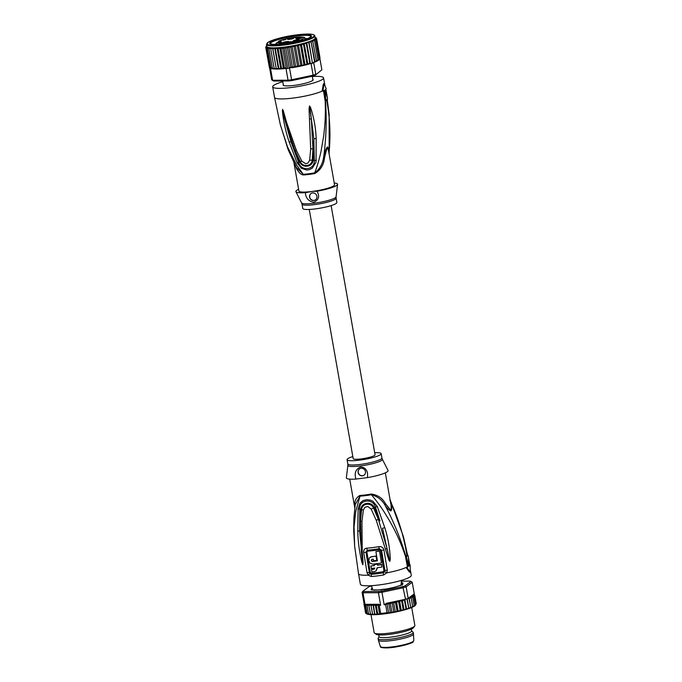 <?xml version="1.0" encoding="UTF-8"?>
<svg xmlns="http://www.w3.org/2000/svg" width="682" height="682" viewBox="0 0 682 682"><rect width="100%" height="100%" fill="white"/><g stroke="black" fill="none" stroke-linecap="round" stroke-linejoin="round"><path stroke-width="1.02" d="M400.794 584.798A14.987 2.361 -10 0 0 401.178 584.542A14.987 2.361 170 0 0 401.459 584.303L400.581 585.531M411.613 630.79L413.045 632.18A17.826 2.805 170 0 1 413.215 632.47L413.488 633.979A17.826 2.805 170 0 1 413.488 634.038A17.826 2.805 170 0 1 412.815 634.959A17.826 2.805 170 0 1 393.915 640.253A17.826 2.805 170 0 1 378.391 640.228A17.826 2.805 170 0 1 378.374 640.168L378.109 638.659A17.826 2.805 170 0 1 378.169 638.326L379.047 636.536M413.215 632.47A17.826 2.805 170 0 1 412.55 633.45A17.826 2.805 170 0 1 393.471 638.77A17.826 2.805 170 0 1 378.109 638.659M378.757 634.899L379.073 636.681A16.53 2.609 -10 0 0 393.318 636.783A16.53 2.609 -10 0 0 411.016 631.839A16.53 2.609 -10 0 0 411.638 630.935L411.323 629.162M372.287 589.257L372.329 589.802M382.235 589.666L381.775 589.461A14.987 2.361 -10 0 0 384.111 589.171L383.659 589.461M381.11 590.101L381.775 589.461M385.023 589.606L384.111 589.171M379.405 549.581L380.59 550.417L383.949 570.621L383.071 571.729L383.241 572.812L384.691 571.78L384.904 570.502L381.545 550.289L379.235 548.686L379.422 549.683A24.092 3.794 -10 0 1 367.641 551.167L367.624 551.056M378.894 546.896L378.851 546.657C381.494 546.384 383.19 547.484 383.94 549.956L387.291 570.169L386.762 572.871L383.591 574.994A25.831 4.075 -10 0 1 371.349 576.529L368.237 575.19L367.044 572.709L363.702 552.497C363.523 549.948 364.512 548.516 366.669 548.192A24.927 3.93 -10 0 0 373.864 547.424A24.927 3.93 -10 0 0 378.851 546.657L379.235 548.686A24.373 3.845 170 0 1 367.317 550.178L365.978 552.25L367.641 551.167L366.703 548.422M367.854 506.538L371.161 509.062L376.234 520.238L388.945 560.297L389.806 561.405L390.275 559.564C389.933 548.669 388.101 538.03 384.767 527.638L377.291 506.479L372.952 501.287L370.607 500.196L366.942 499.65L363.08 500.554L359.934 503.231L358.11 508.891L357.752 530.946C358.007 541.764 359.457 552.497 362.116 563.136L362.867 564.781L363.08 562.275L362.244 551.619L361.937 521.534L363.37 510.034L365.015 507.229L367.854 506.538M390.3 501.023L390.317 501.057C391.988 506.24 392.167 509.531 390.863 510.912C389.141 510.153 387.163 508.192 384.929 505.047C381.98 499.846 377.478 496.402 371.443 494.706C381.664 507.314 384.333 512.088 389.976 521.551C395.262 531.159 399.908 539.854 405.62 556.734L406.975 555.753C403.966 536.674 398.407 518.448 390.317 501.057L389.908 500.324M384.691 571.78L386.762 572.871A25.831 4.075 -10 0 0 406.105 567.475L409.507 572.198L410.24 572.113L406.856 567.381L406.105 567.475A25.831 4.075 -10 0 0 407.427 566.81L405.534 556.785A25.703 4.049 -10 0 0 405.62 556.734L405.62 556.734M367.044 572.709L369.329 572.454L369.874 573.639L368.237 575.19A25.831 4.075 -10 0 1 358.527 573.724L360.386 584.278A25.831 4.075 -10 0 0 382.653 584.44A25.831 4.075 -10 0 0 410.3 576.725A25.831 4.075 -10 0 0 411.272 575.31L410.351 570.092M410.24 572.113L410.155 564.943A26.607 4.194 170 0 1 409.839 565.48L408.296 556.717L409.174 566.077L406.617 557.953L408.168 566.725A26.607 4.194 170 0 1 406.856 567.381M408.296 556.717A224.233 211.156 -126.5 0 0 408.015 555.438L406.344 556.683A224.233 211.156 53.5 0 1 406.617 557.953M407.666 555.48L403.574 537.254L407.171 555.583A25.703 4.049 -10 0 0 407.205 555.54L408.015 555.438M390.027 499.454L403.412 536.632M406.847 555.847L406.66 554.96M405.534 556.785L406.344 556.683M408.168 566.725L407.427 566.81M355.22 504.62L359.994 496.146L355.748 511.423L354.052 526.768L354.649 546.205L358.527 573.724M391.084 505.439L391.255 509.539L390.615 509.966L385.424 503.648C382.542 498.218 377.837 495.013 371.323 494.024L371.443 494.706A18.15 2.864 -10 0 1 366.405 495.507A18.15 2.864 -10 0 1 365.134 495.669L365.134 495.669A18.15 2.864 -10 0 1 359.994 496.146L359.917 495.456C355.663 497.792 354.018 501.799 354.981 507.468M387.291 570.169L383.949 570.621M369.874 573.639L371.332 574.304L371.323 573.204L370.275 572.343L366.925 552.13M363.702 552.497L365.978 552.25L369.329 572.454L370.275 572.343M383.94 549.956L380.59 550.417M376.046 570.945L377.487 567.705M374.452 569.044L371.468 569.479L371.886 571.891A25.822 4.066 -10 0 0 374.427 571.635L375.91 571.056L377.189 567.748A25.78 4.066 -10 0 0 381.826 567.049L381.707 564.415L377.854 565.011L377.675 563.954L374.52 564.355L374.418 565.625A25.728 4.058 170 0 1 370.872 565.992L371.289 568.413A25.78 4.066 -10 0 0 374.836 568.046L374.009 569.223A25.797 4.066 170 0 1 371.468 569.479L371.468 569.479M374.392 565.455L370.872 565.992M371.605 559.521L372.057 559.351A25.532 4.024 -10 0 0 373.344 559.206L373.608 560.774A25.592 4.032 -10 0 0 376.762 560.365L376.345 555.907L370.198 557.168M372.338 559.146C371.17 559.99 371.289 560.698 372.687 561.269L377.376 560.681M379.49 550.894L381.434 562.803L379.49 550.894L375.91 551.619L377.402 560.843A25.609 4.032 170 0 1 372.406 561.474L372.687 561.269M381.707 564.415L381.826 567.049M381.417 564.628L381.417 564.628A25.728 4.058 170 0 1 377.572 565.216L377.393 564.159A25.703 4.049 170 0 1 374.239 564.568M376.762 560.365L376.063 556.111A25.422 4.007 170 0 1 371.613 556.665L369.346 558.004L368.783 560.698L370.147 563.238L372.849 564.159A25.694 4.049 -10 0 0 381.144 563.017L381.144 563.017M372.057 559.351C370.889 560.195 371.008 560.902 372.398 561.482L372.406 561.474M379.201 551.107L379.201 551.107A25.2 3.973 170 0 1 375.91 551.619M367.53 477.613L355.953 479.062C354.137 473.248 355.654 469.242 360.488 467.034C364.358 467.179 366.72 469.284 367.555 473.342L367.53 477.613A21.185 3.342 170 0 0 388.032 470.444L382.355 459.25A17.527 2.762 -10 0 1 360.59 465.908A17.527 2.762 -10 0 1 360.394 465.934A17.527 2.762 -10 0 1 347.871 465.329L346.362 477.792A21.185 3.342 170 0 0 355.953 479.062M362.44 475.831A3.879 3.649 53.5 0 1 359.474 468.943A3.879 3.649 53.5 0 1 365.177 470.708A3.879 3.649 53.5 0 1 362.44 475.831M405.909 556.546C400.777 539.036 393.787 521.866 384.929 505.047L385.424 503.648M374.699 452.703A17.306 2.728 170 0 1 381.17 453.683A17.306 2.728 170 0 1 359.44 460.154A17.306 2.728 170 0 1 347.078 459.694A17.306 2.728 170 0 1 352.824 456.556M359.542 468.892A3.879 3.649 -126.5 0 0 362.585 475.729A3.879 3.649 -126.5 0 0 364.154 475.124M379.976 520.929L375.467 507.118L374.358 507.655L379.26 519.062L378.382 519.411L387.095 548.507L389.78 561.277L387.095 548.507L385.645 548.976M384.767 527.638L382.542 528.277L389.806 561.405M390.275 559.564L389.635 559.564L389.78 561.277M376.234 520.238L378.382 519.411L373.548 508.03C371.068 502.191 361.869 503.342 361.622 509.531L359.755 509.087C358.672 499.667 372.858 497.886 375.467 507.118L377.291 506.479M371.161 509.062L374.358 507.655C371.554 501.023 361.187 502.319 360.974 509.335L359.619 531.073L362.858 564.653L362.116 563.136M363.37 510.034L361.622 509.531L360.514 521.142L359.84 520.988M362.244 551.619L361.349 551.448L360.514 521.142L361.937 521.534M361.349 551.448L362.858 564.653L361.349 551.448M358.11 508.891L359.755 509.087L359.619 531.073L357.752 530.946M412.312 596.196L413.846 596.818L412.832 595.659L414.545 596.17L413.292 595.071L414.818 595.591L413.352 594.542L409.089 597.705L411.203 598.267L410.7 596.989L412.729 597.526L412.312 596.196A24.799 3.904 -10 0 0 412.687 595.949A24.799 3.904 -10 0 0 413.002 595.684M411.706 607.517L414.869 625.445A20.665 3.257 170 0 1 414.699 625.999L413.445 627.738A19.113 3.009 170 0 1 412.891 628.267A19.113 3.009 170 0 1 389.61 634.371A19.113 3.009 170 0 1 376.276 634.294L374.512 633.092A20.665 3.257 170 0 1 374.162 632.623L370.999 614.695M414.699 625.999A20.665 3.257 170 0 1 414.093 626.579A20.665 3.257 170 0 1 388.919 633.177A20.665 3.257 170 0 1 374.512 633.092M380.667 613.459L379.652 614.312L377.709 613.723L377.027 614.601L374.972 613.885L374.733 614.635L372.96 604.584L373.557 605.846L375.279 604.661L376.293 605.684L377.947 604.644L379.252 605.42L380.667 613.459A25.831 4.075 -10 0 0 383.804 613.101A25.831 4.075 -10 0 0 383.983 613.084A25.831 4.075 -10 0 0 387.061 612.658L388.723 613.169L390.377 612.138L391.98 612.726L393.702 611.532L394.818 612.206L374.887 614.712M387.061 612.658L385.637 604.619A25.831 4.075 170 0 1 384.179 604.832L381.963 592.266A25.831 4.075 170 0 1 380.172 592.505A25.831 4.075 170 0 1 378.416 592.709L380.633 605.275A25.831 4.075 170 0 1 379.252 605.42M401.297 582.854C402.883 582.812 403.301 583.008 402.55 583.451L402.482 583.528A15.754 2.481 170 0 1 402.448 583.886L402.755 584.252M402.32 583.749L402.278 583.826A15.498 2.447 170 0 1 402.244 584.176L402.499 583.945C403.164 584.159 402.687 584.508 401.084 584.994L400.82 585.088A15.754 2.481 170 0 1 399.712 585.582L395.449 586.98A15.754 2.481 170 0 1 393.565 587.475L387.802 588.702A15.754 2.481 170 0 1 385.654 589.069L379.942 589.785A15.754 2.481 170 0 1 378.101 589.921L373.966 589.939A15.754 2.481 170 0 1 372.926 589.811L372.67 589.802C371.085 589.836 370.667 589.64 371.417 589.197L371.477 589.12A15.754 2.481 170 0 1 371.511 588.771L372.108 588.251M371.366 589.742L371.775 589.325A15.498 2.447 170 0 1 371.809 588.975L371.792 588.924M401.169 583.161C402.678 583.119 403.071 583.315 402.354 583.724M402.065 584.653L401.988 584.218A15.243 2.404 170 0 0 402.039 583.928A15.243 2.404 170 0 0 402.022 583.869L402.431 583.425M402.116 583.758C402.772 583.357 402.406 583.178 400.999 583.221M374.265 590.058A15.243 2.404 170 0 0 374.435 590.066L374.699 590.152M372.219 589.802L372.065 588.941A15.243 2.404 170 0 0 372.014 589.222A15.243 2.404 170 0 0 372.031 589.282L371.647 589.785M372.065 588.941L372.116 588.327M378.808 591.464L378.416 592.709L362.986 592.777A25.831 4.075 170 0 1 362.091 592.351L364.128 603.902A25.831 4.075 -10 0 0 364.512 604.133A25.831 4.075 -10 0 0 365.023 604.329L362.986 592.777L363.702 591.533L378.808 591.464A24.799 3.904 170 0 0 381.767 591.098L402.832 586.622A24.799 3.904 170 0 0 405.048 585.889L411.007 581.482A24.799 3.904 170 0 0 410.982 581.456L412.158 582.266A25.831 4.075 170 0 1 412.226 582.309L414.264 593.869L413.352 594.542M401.289 581.158L410.257 581.124A24.799 3.904 170 0 1 410.982 581.456M371.699 585.915L371.127 586.034A24.799 3.904 170 0 0 368.919 586.759L362.952 591.175A24.799 3.904 170 0 0 363.702 591.533M371.136 589.657L371.699 589.427M371.46 588.711L372.048 587.935M362.091 592.351L362.952 591.175M402.832 586.622L405.526 599.248A25.831 4.075 -10 0 0 406.898 598.813A25.831 4.075 -10 0 0 408.177 598.378L406.14 586.818A25.831 4.075 170 0 1 403.488 587.696L381.963 592.266L381.767 591.098M384.179 604.832L386.515 603.289A24.799 3.904 -10 0 0 393.233 602.104L395.56 602.837L396.447 601.388L398.731 602.129L399.959 600.603L401.741 601.379L402.295 599.938L386.515 603.289M403.923 610.075L403.156 609.418L401.724 610.646L404.068 609.981L402.303 599.938L404.537 600.603L404.52 599.461L405.526 599.248M402.73 599.862A24.799 3.904 -10 0 0 403.011 599.785L402.337 599.93M403.011 599.785L404.554 599.649M365.023 604.329L366.822 604.329A24.799 3.904 -10 0 0 366.967 604.354L365.705 605.48L365.774 604.508M373.045 604.636A24.799 3.904 -10 0 0 378.655 604.278L366.822 604.329M378.655 604.278L380.633 605.275M367.342 604.32L367.129 605.718L368.877 604.508L368.936 605.863L370.428 604.653L371.085 605.906L372.96 604.584M368.774 614.397L367.121 613.519L365.705 605.48M368.74 614.405L367.564 614.226M370.514 614.567L368.544 613.757L369.03 614.448M368.544 613.757L367.129 605.718M370.249 614.601L368.911 614.499M372.628 614.644L370.352 613.902L370.624 614.627L368.936 605.863M372.193 614.704L370.59 614.67M374.733 614.635L372.508 613.945L372.645 614.712L371.085 605.906M374.307 614.704L372.653 614.738M373.557 605.846L374.819 614.687M377.027 614.601L375.279 604.661M377.709 613.723L376.293 605.684M379.652 614.312L377.947 604.644M365.484 612.615L364.052 603.476M366.873 613.732L365.714 613.203M365.688 613.161L364.094 604.712L364.444 603.877M367.607 614.107L366.106 613.178L366.993 613.817L366.106 613.178L364.512 604.133M367.376 614.107L366.507 613.826M367.121 613.519L367.82 614.184M414.545 596.17L415.969 604.209L415.227 605.471M414.818 595.591L416.242 603.63L415.347 605.019M414.775 605.735L414.085 606.247M415.091 605.667L414.127 606.238M413.855 606.392L414.145 605.565L412.67 606.989M414.017 606.383L412.857 606.937M411.203 598.267L412.619 606.307L412.542 607.091L412.619 606.307L411.255 607.662L412.61 607.108M408.177 598.378L409.311 599.035L410.862 607.824L410.726 607.074L409.302 608.412L410.871 607.858M406.898 598.813L408.842 608.574L408.492 607.858L407.035 609.162L408.799 608.608M405.952 608.642L406.515 609.324L404.494 609.913L405.952 608.642L404.537 600.603M400.146 610.168L401.101 610.808L398.655 611.379L400.146 610.168L398.731 602.129M396.975 610.876L397.998 611.524L395.679 612.018L396.975 610.876L395.56 602.837M363.924 604.201L364.776 603.22M364.188 603.954L364.094 604.712M414.682 595.207L413.369 594.534M410.862 607.824L408.885 597.85A24.799 3.904 -10 0 0 409.089 597.773L409.089 597.705M408.842 608.574L409.302 608.412M406.515 609.324L407.035 609.162M404.068 609.981L404.494 609.913M401.101 610.808L401.724 610.646M397.998 611.524L398.655 611.379M395.006 612.155L395.679 612.018M395.296 612.052L393.523 602.001M393.702 611.532L392.286 603.493L393.233 602.104M391.98 612.726L390.223 602.786L392.286 603.493M390.377 612.138L388.962 604.099L390.223 602.786M388.723 613.169L387.018 603.51L388.962 604.099M385.637 604.619L387.018 603.51M403.156 609.418L401.741 601.379M401.306 610.705L399.533 600.663M398.211 611.439L396.447 601.388M406.608 609.239L404.878 599.393M408.885 608.497L407.163 598.728M408.492 598.353L408.885 597.85M405.048 585.889L406.14 586.818L412.226 582.309L411.007 581.482M414.656 595.079L414.409 594.568M415.261 604.857L413.778 596.614M414.145 605.565L412.729 597.526M409.311 599.035L409.089 597.773M331.128 205.589L375.066 454.766A11.108 1.748 170 0 1 361.119 458.918A11.108 1.748 170 0 1 353.182 458.619L309.253 209.451M278.239 42.207L279.006 41.099L278.546 42.275M304.053 39.812A14.595 2.302 -10 0 0 304.632 39.454A14.595 2.302 -10 0 0 304.683 39.42A14.595 2.302 -10 0 0 305.229 38.618C303.746 37.195 306.329 37.416 300.003 36.973C291.87 37.425 284.786 38.823 278.733 41.176L279.006 41.099A13.563 2.14 170 0 1 295.877 37.263A13.563 2.14 170 0 1 303.481 38.576A13.563 2.14 170 0 1 288.435 42.676A13.563 2.14 170 0 1 277.327 42.344L277.557 42.744L277.378 42.327L276.534 43.009M296.841 37.561L297.727 37.638L296.841 37.561M282.877 40.221L285.681 39.599L282.877 40.221M296.96 37.476L298.119 37.646L295.187 38.022L296.977 37.578M292.655 41.653L289.628 42.131L290.259 41.662M290.575 41.628L291.64 41.79M281.802 42.514L278.861 42.881L281.802 42.514M286.696 41.593A3.103 0.486 170 0 1 288.904 41.679A3.103 0.486 170 0 1 285.016 42.838A3.103 0.486 170 0 1 282.8 42.753A3.103 0.486 170 0 1 286.696 41.593M297.113 39.752A3.103 0.486 170 0 1 299.321 39.837A3.103 0.486 170 0 1 295.434 40.997A3.103 0.486 170 0 1 293.217 40.911A3.103 0.486 170 0 1 297.113 39.752M291.444 38.081A3.103 0.486 170 0 1 293.661 38.158A3.103 0.486 170 0 1 289.765 39.317A3.103 0.486 170 0 1 287.548 39.241A3.103 0.486 170 0 1 291.444 38.081M300.114 37.527A3.103 0.486 170 0 1 302.331 37.612A3.103 0.486 170 0 1 298.435 38.772A3.103 0.486 170 0 1 296.227 38.686A3.103 0.486 170 0 1 300.114 37.527M276.5 43.495L277.327 42.344M274.565 44.441A18.082 2.847 170 0 1 276.466 43.537M296.32 35.404A21.185 3.342 -10 0 0 270.524 42.165A21.185 3.342 -10 0 0 270.089 43.801A21.185 3.342 -10 0 0 284.863 43.895A21.185 3.342 -10 0 0 310.66 37.135A21.185 3.342 -10 0 0 311.273 36.547A21.185 3.342 -10 0 0 296.32 35.404M305.195 38.473A18.082 2.847 170 0 1 307.284 38.669M274.369 69.001L275.98 69.027L274.13 68.234L270.771 49.138L272.57 47.885L272.919 49.181L274.701 47.936L275.392 49.121L277.114 47.936L278.128 48.959L279.782 47.919L281.086 48.695L284.454 67.791L285.707 68.132L284.206 68.652A24.799 3.904 170 0 1 280.882 68.916M287.761 68.439L289.56 68.2A25.831 4.075 -10 0 1 287.761 68.439L286.005 68.652A25.831 4.075 -10 0 0 287.761 68.439L284.224 48.337L282.663 47.936L281.086 48.695M284.224 48.337L285.707 47.552L289.347 68.2M319.074 59.385L318.562 60.067L319.048 59.189L315.681 40.093L314.666 38.934L316.38 39.445L315.408 38.243L316.653 38.865L315.11 37.365A24.799 3.904 -10 0 1 315.416 37.723M317.914 60.562L318.869 59.999M317.872 60.579L319.048 59.189M272.962 80.689L271.786 79.888A25.831 4.075 -10 0 1 271.717 79.837L272.936 80.672A24.799 3.904 -10 0 0 272.962 80.689A24.799 3.904 -10 0 0 273.687 81.03L288.793 80.97L288.043 80.203A25.831 4.075 -10 0 0 289.799 79.999A25.831 4.075 -10 0 0 291.598 79.76L291.751 80.595L312.816 76.12A24.799 3.904 -10 0 0 315.033 75.395L321.861 69.803L315.033 75.395M289.56 68.2L291.598 79.76L313.115 75.182L312.816 76.12M308.912 43.094L312.45 63.196A25.831 4.075 -10 0 1 311.077 63.631L313.115 75.182A25.831 4.075 -10 0 0 315.766 74.312L313.729 62.761A25.831 4.075 -10 0 1 312.45 63.196L308.946 41.721L308.912 43.094L307.096 42.386L306.371 43.878L304.138 43.213L303.575 44.654L301.367 43.938L300.566 45.404L303.933 64.492L304.888 65.131L307.855 64.313L304.138 43.213A24.543 3.87 -10 0 0 306.678 42.472A24.543 3.87 -10 0 0 308.946 41.721A24.543 3.87 -10 0 0 310.915 40.98L311.145 42.31L308.946 41.721M288.793 80.97A24.799 3.904 -10 0 0 291.751 80.595M271.786 79.888A25.831 4.075 -10 0 0 272.612 80.271L273.687 81.03M321.861 69.803L319.901 58.678M286.005 68.652L288.043 80.203L272.612 80.271L270.575 68.712A25.831 4.075 170 0 1 270.063 68.515A25.831 4.075 170 0 1 269.68 68.285L269.288 67.075L269.936 67.893M271.717 79.837L269.68 68.285M316.653 38.865L320.02 57.953L319.125 59.343M316.38 39.445L319.747 58.541L319.014 59.803M317.642 60.724L317.923 59.888L316.457 61.312M317.803 60.715L316.644 61.269M315.681 40.093L313.797 39.573A24.543 3.87 -10 0 1 312.535 40.264L316.405 60.63L316.329 61.423L316.405 60.63L315.041 61.994L310.915 40.98A24.543 3.87 -10 0 0 312.535 40.264L312.919 40.161A24.799 3.904 -10 0 0 313.916 39.616L313.797 39.573A24.543 3.87 -10 0 0 314.666 38.934A24.543 3.87 -10 0 0 315.127 38.345A24.543 3.87 -10 0 0 315.203 37.902A24.543 3.87 -10 0 0 315.178 37.817M316.397 61.44L315.041 61.994M314.632 62.088L314.513 61.406L313.729 62.761M314.649 62.147L311.145 42.31M314.018 62.548L312.671 62.821M307.889 64.304L309.739 62.974L310.046 63.665L308.562 64.168M312.45 63.196L310.395 63.571L306.678 42.472M311.077 63.631L310.395 63.571M308.281 64.244L308.767 64.117M298.614 66.521A24.799 3.904 170 0 1 292.075 67.671L304.888 65.131M292.075 67.671L289.756 67.629L289.85 68.14M305.51 64.978L306.943 63.75L307.701 64.406M302.441 65.711L303.933 64.492M289.756 67.629L290.839 66.989L292.501 67.501L294.164 66.461L295.758 67.049L297.488 65.864L298.98 66.452L300.762 65.208L301.938 65.822M286.304 68.584L282.663 47.936M285.801 68.652L285.707 68.132M279.782 47.919L283.431 68.643L284.454 67.791M277.114 47.936L280.813 68.925L281.495 68.055L278.128 48.959M281.495 68.055L283.431 68.643M274.701 47.936L278.418 69.035L278.75 68.217L275.392 49.121M278.75 68.217L280.813 68.925M278.418 69.035L276.346 69.07L276.287 68.277L278.495 69.044L284.206 68.652M300.566 45.404L298.401 44.645L297.395 46.112L295.263 45.353L294.121 46.768L297.488 65.864M298.98 66.452L295.263 45.353M297.395 46.112L300.762 65.208M294.121 46.768L292.058 46.061L290.796 47.373L294.164 66.461M295.758 67.049L292.058 46.061M290.796 47.373L288.853 46.785L287.472 47.893L290.839 66.989M292.501 67.501L288.853 46.785M287.472 47.893L285.707 47.552M272.57 47.885L276.295 68.993L272.919 49.181M272.817 68.78L272.331 68.089L274.036 68.925L272.698 68.831M272.553 68.729L270.907 67.842L267.54 48.754L269.177 47.595L268.964 48.993L270.711 47.783L270.771 49.138M270.575 68.712L272.382 68.703L270.907 67.842M271.538 68.609L272.519 68.729M271.172 68.447L270.063 68.515L266.517 48.413L268.009 47.314L267.54 48.754M269.492 67.527L265.929 47.987L267.242 46.956L266.517 48.413M266.79 46.035L265.758 47.476L269.271 66.947M315.894 37.919L315.007 37.28L315.894 37.919M316.286 37.902L316.516 38.482M317.923 59.888L314.564 40.801L312.919 40.161M313.916 39.616L314.564 40.801M313.038 41.542L310.915 40.98M306.371 43.878L309.739 62.974M305.093 65.037L301.367 43.938A24.543 3.87 -10 0 0 304.138 43.213M306.943 63.75L303.575 44.654M302.126 65.753L298.401 44.645M272.331 68.089L268.964 48.993M265.75 47.177L266.884 46.504L265.929 47.987M266.764 45.873A24.799 3.904 -10 0 0 266.713 45.958L266.031 46.888L266.781 45.967M266.73 45.651L266.219 46.129M266.509 44.415L268.316 42.131C275.562 38.755 285.161 36.325 297.113 34.825L297.224 34.816A24.023 3.785 -10 0 0 297.088 34.842A24.023 3.785 -10 0 0 267.847 42.489A24.023 3.785 -10 0 0 283.976 44.475A24.023 3.785 -10 0 0 284.087 44.458A24.023 3.785 -10 0 0 313.328 36.802A24.023 3.785 -10 0 0 297.207 34.825C308.435 33.512 314.308 33.87 314.845 35.89A24.543 3.87 170 0 1 284.036 45.063A24.543 3.87 170 0 1 283.917 45.08A24.543 3.87 170 0 1 266.509 44.415L266.867 46.427A24.543 3.87 -10 0 0 266.884 46.504A24.543 3.87 -10 0 0 267.242 46.956A24.543 3.87 -10 0 0 268.009 47.314A24.543 3.87 -10 0 0 269.177 47.595A24.543 3.87 -10 0 0 270.711 47.783A24.543 3.87 -10 0 0 284.394 47.075A24.543 3.87 -10 0 0 301.367 43.938M329.15 154.2L329.15 114.499L326.814 99.768M323.481 90.757L325.084 100.544L327.573 99.205A224.233 211.156 -126.5 0 0 327.403 97.91L325.851 89.146A26.607 4.194 -10 0 0 326.167 88.609L324.12 83.716L322.867 91.056A26.607 4.194 -10 0 0 324.18 90.391L325.723 99.154L325.186 89.751L327.403 97.91M294.513 150.884L295.127 150.722L300.276 161.617L299.696 161.83L294.513 150.884L290.958 141.703L298.614 162.342L299.696 161.83C302.339 168.582 312.706 167.278 313.081 160.151L314.325 160.372C315.058 170.057 300.864 171.838 298.614 162.342L297.079 162.759L301.274 168.232L306.781 170.074L309.671 169.554L312.254 168.164L316.056 162.111L316.167 138.557C315.775 127.875 313.908 117.5 310.549 107.424L309.492 105.949L309.057 108.728L310.677 148.966L309.654 160.21L308.051 162.981L305.579 163.706L301.853 161.182L296.44 150.517L286.534 122.231L283.175 110.356L285.673 122.249L282.595 109.452M325.178 100.501C325.732 116.511 324.922 125.428 323.652 136.144L320.975 151.617C319.048 160.1 316.96 167.184 314.692 172.861L314.811 173.526C320.549 170.091 323.771 164.916 324.479 158.011L326.9 148.326L327.513 147.9L328.536 150.713M294.939 164.814L296.951 169.451L299.637 173.092L301.597 174.524L303.405 174.959L303.251 174.302A18.15 2.864 -10 0 0 307.735 173.901A18.15 2.864 -10 0 0 308.997 173.748L308.997 173.748A18.15 2.864 -10 0 0 314.692 172.861L314.692 172.861C319.602 169.306 322.577 164.132 323.618 157.329L324.479 158.011M325.467 100.314C326.823 119.597 326.209 138.608 323.618 157.329C324.794 151.788 326.09 148.318 327.505 146.92C328.426 147.781 328.929 149.921 329.005 153.339L328.997 153.356M301.853 161.182L300.276 161.617C302.655 167.533 311.853 166.382 312.203 160.125L313.081 160.151L313.856 138.753L314.325 160.372L316.26 160.355M309.833 119.026L311.316 118.745L309.492 105.949M316.167 138.557L313.856 138.753L309.96 107.688L310.549 107.424M309.517 106.077L311.316 118.745L312.936 148.727L313.865 148.693M309.654 160.21L312.203 160.125L312.936 148.727L310.677 148.966M296.44 150.517L295.127 150.722L285.673 122.249L286.534 122.231M282.374 110.919C283.431 121.319 285.698 131.694 289.177 142.026L290.958 141.703L282.374 110.919L282.561 109.325M289.177 142.026L297.079 162.759M324.12 83.716L323.387 83.809L322.109 91.149L322.867 91.056M322.109 91.149A25.831 4.075 170 0 1 291.64 98.251A25.831 4.075 170 0 1 274.539 97.398L280.379 124.891L287.497 146.911L296.619 165.027L303.251 174.302L296.21 167.218M325.723 99.154A224.233 211.156 53.5 0 1 325.894 100.45M312.373 191.429L317.028 191.207C319.884 196.254 318.809 199.937 313.805 202.264C308.4 201.241 305.613 198.044 305.451 192.665L312.373 191.429A18.082 2.847 -10 0 0 334.53 184.737L328.502 150.534M317.028 191.207A21.185 3.342 -10 0 0 337.59 184.362A21.185 3.342 -10 0 0 334.231 183.023M315.144 208.931A17.306 2.728 -10 0 0 336.874 202.452L336.115 198.172A17.306 2.728 170 0 1 314.385 204.643A17.306 2.728 170 0 1 314.197 204.668A17.306 2.728 170 0 1 302.024 204.182L302.782 208.47A17.306 2.728 -10 0 0 315.144 208.931M298.614 189.306A21.185 3.342 -10 0 0 295.911 191.71A21.185 3.342 -10 0 0 305.451 192.665M312.561 192.946A3.879 3.649 53.5 0 1 315.536 199.826A3.879 3.649 53.5 0 1 309.824 198.07A3.879 3.649 53.5 0 1 312.561 192.946M315.604 199.775A3.879 3.649 53.5 0 1 309.986 198.01A3.879 3.649 53.5 0 1 310.992 193.552M311.299 191.565A18.082 2.847 170 0 1 298.912 191.011L293.951 162.862M326.533 99.521C330.003 117.244 330.83 135.181 329.005 153.339L329.005 153.373M283.286 84.525A15.243 2.404 -10 0 0 283.107 85.003A15.243 2.404 -10 0 0 293.993 85.412A15.243 2.404 -10 0 0 313.132 79.709A15.243 2.404 -10 0 0 312.799 79.325M312.296 76.495A25.831 4.075 170 0 1 323.558 77.876A25.831 4.075 170 0 1 322.595 79.291A25.831 4.075 170 0 1 294.939 87.006A25.831 4.075 170 0 1 272.681 86.844A25.831 4.075 170 0 1 273.644 85.429A25.831 4.075 170 0 1 282.791 81.695M310.924 36.325A20.665 3.257 -10 0 0 296.269 36.01L296.176 35.507A20.665 3.257 170 0 1 310.941 36.061A20.665 3.257 170 0 1 284.999 43.784L284.999 43.784A20.665 3.257 170 0 1 270.234 43.239A20.665 3.257 170 0 1 296.176 35.507L296.269 36.01A20.665 3.257 -10 0 0 270.345 43.477M311.009 36.845A20.665 3.257 -10 0 0 311.026 36.564L310.941 36.061M270.234 43.239L270.328 43.742A20.665 3.257 -10 0 0 270.439 43.998M412.55 642.18A16.24 2.558 170 0 1 395.603 646.962A16.24 2.558 170 0 1 381.229 647.056M380.317 646.451C381.792 646.92 377.7 647.491 386.285 647.9C396.148 648.062 414.46 642.597 412.883 642.052L413.803 640.551A17.007 2.677 170 0 1 413.164 641.43A17.007 2.677 170 0 1 395.125 646.485A17.007 2.677 170 0 1 380.317 646.451L378.391 640.228M359.917 495.456A18.082 2.847 -10 0 0 365.032 494.987A18.082 2.847 -10 0 0 365.339 494.944A18.082 2.847 -10 0 0 371.323 494.024M383.591 574.994L383.241 572.812A25.14 3.964 170 0 1 371.332 574.304L371.349 576.529M383.071 571.729A24.799 3.904 170 0 1 371.323 573.204M347.078 459.694L347.837 463.982A17.306 2.728 -10 0 0 360.198 464.442A17.306 2.728 -10 0 0 360.394 464.416A17.306 2.728 -10 0 0 381.929 457.972L382.355 459.25M394.639 612.231A24.799 3.904 170 0 1 384.435 613.885M367.257 604.405A24.799 3.904 -10 0 0 368.476 604.55M368.851 604.576A24.799 3.904 -10 0 0 370.428 604.653M370.872 604.661A24.799 3.904 -10 0 0 372.534 604.653M408.748 608.6A24.799 3.904 170 0 1 407.7 608.949M406.353 609.376A24.799 3.904 170 0 1 405.099 609.742M403.693 610.134A24.799 3.904 170 0 1 402.278 610.509M400.828 610.876A24.799 3.904 170 0 1 399.2 611.26M397.708 611.592A24.799 3.904 170 0 1 396.148 611.924M384.333 613.894A24.799 3.904 170 0 1 377.095 614.584M376.856 614.601A24.799 3.904 170 0 1 374.938 614.687M409.481 597.611A24.799 3.904 -10 0 0 410.769 597.04M411.084 596.886A24.799 3.904 -10 0 0 412.081 596.341M413.147 595.557A24.799 3.904 -10 0 0 413.514 595.088M393.915 601.967A24.799 3.904 -10 0 0 396.225 601.481M396.881 601.328A24.799 3.904 -10 0 0 399.328 600.757M399.959 600.603A24.799 3.904 -10 0 0 402.15 600.024M277.404 42.335L277.378 42.327A3.103 0.486 170 0 0 277.557 42.31A3.103 0.486 170 0 0 281.163 41.329A3.103 0.486 170 0 0 279.032 41.099L278.981 41.704L280.49 41.636M276.525 43.017L276.483 43.691A14.595 2.302 -10 0 0 277.992 44.407M272.595 47.936A24.799 3.904 -10 0 0 284.437 47.118A24.799 3.904 -10 0 0 298.222 44.722M307.48 64.466A24.799 3.904 170 0 1 306.056 64.841M304.615 65.199A24.799 3.904 170 0 1 302.978 65.591M301.606 65.898A24.799 3.904 170 0 1 299.509 66.342M280.634 68.925A24.799 3.904 170 0 1 278.597 69.018M314.982 38.831A24.799 3.904 -10 0 0 315.348 38.363M314.146 39.471A24.799 3.904 -10 0 0 314.837 38.959M311.316 40.886A24.799 3.904 -10 0 0 312.603 40.315M309.364 41.636A24.799 3.904 -10 0 0 310.924 41.048M307.096 42.386A24.799 3.904 -10 0 0 308.903 41.798M304.564 43.137A24.799 3.904 -10 0 0 306.576 42.548M301.785 43.878A24.799 3.904 -10 0 0 303.984 43.298M270.686 47.851A24.799 3.904 -10 0 0 272.263 47.928M298.716 44.603A24.799 3.904 -10 0 0 301.163 44.032M269.092 47.68A24.799 3.904 -10 0 0 270.311 47.825M267.881 47.408A24.799 3.904 -10 0 0 268.802 47.629M267.054 47.049A24.799 3.904 -10 0 0 267.668 47.339M314.811 173.526A18.082 2.847 170 0 1 309.134 174.413A18.082 2.847 170 0 1 308.827 174.447A18.082 2.847 170 0 1 303.405 174.959M336.115 198.172L336.081 196.817A17.527 2.762 170 0 1 314.078 203.245A17.527 2.762 170 0 1 313.882 203.262A17.527 2.762 170 0 1 301.597 202.904L295.911 191.71M413.803 640.551L413.488 634.038M372.244 589.308L372.474 588.387M401.911 584.713L401.161 580.459M372.381 589.802L371.647 585.659M402.065 585.284L401.579 584.303M355.228 504.586L353.907 517.843L353.711 531.15L354.666 546.342M354.87 548.26L354.614 545.864M354.793 507.902L349.721 479.131M391.067 505.371L385.339 472.848M347.837 463.982L347.871 465.329M381.929 457.972L381.17 453.683M372.074 588.907L372.227 589.802M280.831 41.773L277.378 42.327M312.953 80.195L312.254 76.239M283.439 85.395L282.663 80.996M278.733 41.176L278.171 42.258M305.365 39.386L305.229 38.618M276.611 44.458L276.483 43.691M314.845 35.89L315.203 37.902M329.15 114.508L327.215 99.47M296.38 167.533L288.068 149.452L280.217 124.235M336.081 196.817L337.59 184.362M302.024 204.182L301.597 202.904M272.681 86.844L274.539 97.398M323.558 77.876L324.828 85.062"/></g></svg>
